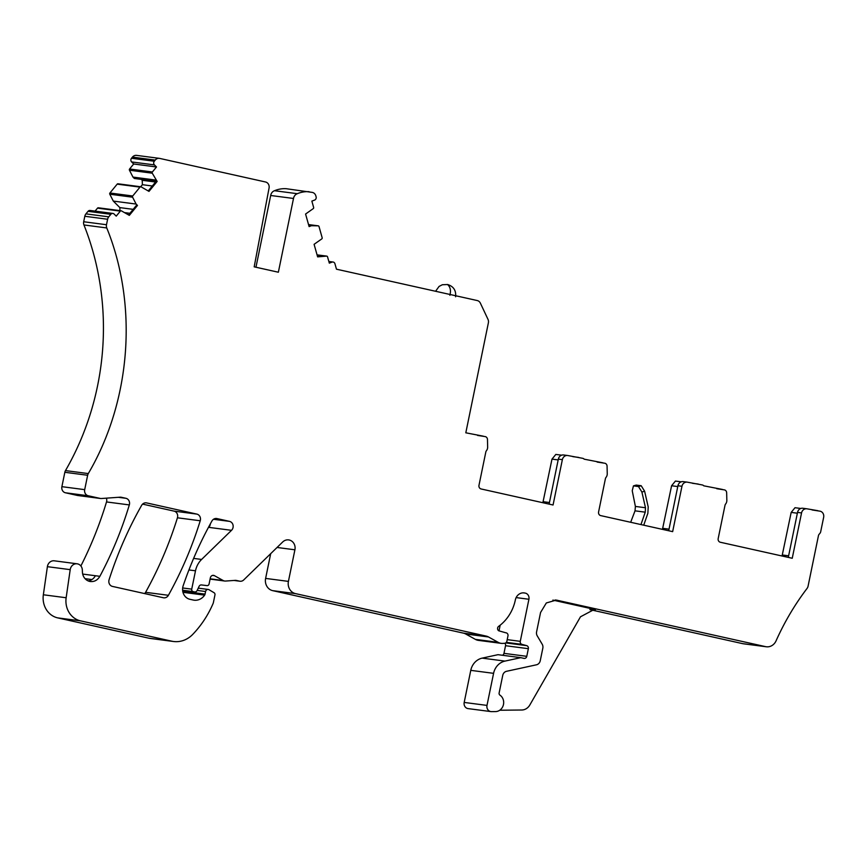 <?xml version="1.0" encoding="UTF-8"?>
<svg xmlns="http://www.w3.org/2000/svg" width="867" height="867" viewBox="0 0 867 867"><rect width="100%" height="100%" fill="white"/><g stroke="black" fill="none" stroke-linecap="round" stroke-linejoin="round"><path stroke-width="1.3" d="M90.45 581.54L89.702 581.41A10.415 9.385 -82.6 0 1 82.408 571.884L82.343 570.107A6.763 6.102 -82.6 0 0 77.596 563.886A6.763 6.102 -82.6 0 0 77.109 563.799L54.307 560.819A6.763 6.102 -82.6 0 0 47.392 566.671L43.35 594.773A20.819 18.76 -82.6 0 0 57.731 617.889L148.853 638.188A26.021 23.452 -82.6 0 0 150.717 638.513L173.519 641.493A26.021 23.452 -82.6 0 1 171.655 641.157L80.533 620.859A20.819 18.76 -82.6 0 1 66.152 597.753L70.205 569.652A6.763 6.102 -82.6 0 1 77.109 563.799M182.731 591.207L205.056 594.112L205.587 591.522A2.601 2.341 -82.6 0 1 209.034 589.733L214.041 592.703A2.081 1.875 -82.6 0 1 214.951 594.946L213.401 602.511A5.202 4.693 -82.6 0 1 213.044 603.616A98.892 89.128 -82.6 0 1 192.723 634.406A26.021 23.452 -82.6 0 1 173.519 641.493M205.056 594.112A2.601 2.341 -82.6 0 1 204.623 595.141A12.506 11.271 -82.6 0 1 194.067 600.181A12.506 11.271 -82.6 0 1 193.178 600.018L189.895 599.292A10.415 9.385 -82.6 0 1 183.197 585.659C190.881 563.138 200.45 541.582 211.916 521.024A5.202 4.693 -82.6 0 1 216.956 518.574L229.517 521.37A5.202 4.693 -82.6 0 1 231.522 530.322L208.709 527.353A5.202 4.693 -82.6 0 0 210.334 523.885M523.137 592.844L524.828 593.017A8.746 7.879 -82.6 0 0 524.199 592.909A8.746 7.879 -82.6 0 0 515.366 599.866A41.638 37.53 -82.6 0 1 498.666 626.332A2.601 2.341 -82.6 0 0 498.742 630.786L505.851 632.802A2.601 2.341 -82.6 0 1 507.964 635.912L506.881 641.201A2.601 2.341 -82.6 0 1 504.681 643.281L502.936 643.401A10.415 9.385 -82.6 0 1 501.234 643.357A10.415 9.385 -82.6 0 1 500.487 643.227A10.415 9.385 -82.6 0 1 498.189 642.349L488.5 636.974A10.415 9.385 -82.6 0 0 486.203 636.096L295.495 593.613A10.415 9.385 -82.6 0 1 288.418 581.389L294.91 549.797A8.323 7.51 -82.6 0 0 289.242 540.011A8.323 7.51 -82.6 0 0 288.646 539.903A8.323 7.51 -82.6 0 0 282.685 541.983L243.725 579.936A5.202 4.693 -82.6 0 1 239.628 581.172L236.409 580.457A5.202 4.693 -82.6 0 0 235.195 580.37L225.539 581.053A5.202 4.693 -82.6 0 1 223.166 580.522L214.409 575.655A3.121 2.818 -82.6 0 0 210.345 577.845L209.088 583.957A2.081 1.875 -82.6 0 1 206.996 585.615L201.491 584.943A2.601 2.341 -82.6 0 0 199.096 586.374L197.134 590.514A2.601 2.341 -82.6 0 1 194.533 591.912L193.146 591.597A2.081 1.875 -82.6 0 1 191.726 589.148L195.498 570.8A20.819 18.76 -82.6 0 1 201.61 559.443L231.522 530.322M525.369 593.136A5.202 4.693 -82.6 0 1 528.913 599.26L516.147 597.591M504.865 643.26A2.601 2.341 -82.6 0 1 505.537 645.709L503.976 653.35L526.778 656.33L528.35 648.679A2.601 2.341 -82.6 0 0 526.67 645.644L521.956 644.376A2.601 2.341 -82.6 0 1 520.276 641.342L528.913 599.26M526.778 656.33A2.601 2.341 -82.6 0 1 523.961 658.367L520.807 657.663L504.962 661.098L482.16 658.129L497.994 654.683L520.807 657.663M812.043 509.937L820.117 511.194A5.202 4.693 -82.6 0 1 823.65 517.317L820.648 531.926A2.601 2.341 -82.6 0 1 820.084 533.118L819.022 534.419A2.601 2.341 -82.6 0 0 818.459 535.622L808.077 586.168A5.202 4.693 -82.6 0 1 807.058 588.433C794.811 604.548 784.483 622.018 776.063 640.854A10.415 9.385 -82.6 0 1 766.309 646.771A10.415 9.385 -82.6 0 1 765.572 646.641L556.332 600.083L546.34 602.955L540.564 612.503L536.586 631.87A5.256 4.736 -82.6 0 0 537.215 635.814L542.2 644.235A5.256 4.736 -82.6 0 1 542.829 648.18L540.249 660.719A5.202 4.693 -82.6 0 1 536.456 664.805L506.534 671.296A5.202 4.693 -82.6 0 0 502.741 675.371L499.132 692.961A2.081 1.875 -82.6 0 0 499.956 695.15A8.843 7.976 -82.6 0 1 503.348 705.034A8.843 7.976 -82.6 0 1 495.566 711.579L491.513 711.623A5.202 4.693 -82.6 0 1 486.994 705.402L493.583 673.334A15.617 14.078 -82.6 0 1 504.962 661.098M817.819 510.685L807.177 508.853A5.202 4.693 -82.6 0 0 806.809 508.788L802.788 508.257A5.202 4.693 -82.6 0 0 797.532 512.397L788.298 557.394M716.738 488.706L724.465 489.888A3.121 2.818 -82.6 0 1 726.654 492.781L726.839 500.378A5.202 4.693 -82.6 0 1 725.581 504.063A2.601 2.341 -82.6 0 0 725.018 505.266L718.179 538.58A3.121 2.818 -82.6 0 0 720.304 542.243L792.243 558.272L801.552 512.928A5.202 4.693 -82.6 0 1 806.809 508.788M722.514 489.454L703.766 485.813A3.121 2.818 -82.6 0 0 702.346 484.967L687.585 482.215A5.202 4.693 -82.6 0 0 687.217 482.139L683.185 481.618A5.202 4.693 -82.6 0 0 677.929 485.758L668.695 530.756M597.146 462.068L604.873 463.249A3.121 2.818 -82.6 0 1 607.063 466.143L607.247 473.729A5.202 4.693 -82.6 0 1 605.99 477.424A2.601 2.341 -82.6 0 0 605.426 478.627L598.588 511.942A3.121 2.818 -82.6 0 0 600.701 515.605L672.651 531.634L681.961 486.279A5.202 4.693 -82.6 0 1 687.217 482.139M602.923 462.815L584.174 459.174A3.121 2.818 -82.6 0 0 582.754 458.329L567.993 455.565A5.202 4.693 -82.6 0 0 567.614 455.5L563.593 454.98A5.202 4.693 -82.6 0 0 558.337 459.12L549.104 504.117M477.544 435.418L485.282 436.61A3.121 2.818 -82.6 0 1 487.471 439.504L487.644 447.09A5.202 4.693 -82.6 0 1 486.387 450.786A2.601 2.341 -82.6 0 0 485.823 451.989L478.985 485.292A3.121 2.818 -82.6 0 0 481.109 488.966L553.059 504.995L562.369 459.64A5.202 4.693 -82.6 0 1 567.614 455.5M483.32 436.177L465.807 432.806L488.381 322.827A5.202 4.693 -82.6 0 0 487.98 319.316L480.372 303.147A5.202 4.693 -82.6 0 0 477.229 300.546L336.472 269.193L334.944 263.774A2.601 2.341 -82.6 0 0 333.036 262.018L328.853 261.476M308.847 225.658L318.135 225.832A1.04 0.943 -82.6 0 1 319.013 226.536L322.156 237.721A1.04 0.943 -82.6 0 1 321.798 238.891L314.092 244.321L317.625 256.87L326.642 256.112A1.04 0.943 -82.6 0 1 327.531 256.816L329.319 263.145L332.007 262.137A2.601 2.341 -82.6 0 1 333.036 262.018M310.906 225.929L309.107 226.601L305.574 214.041L313.28 208.6A1.04 0.943 -82.6 0 0 313.637 207.441L311.86 201.111L314.558 200.104A2.601 2.341 -82.6 0 0 316.108 196.82L315.837 195.855A5.202 4.693 -82.6 0 0 312.391 192.42L286.283 188.713A31.234 28.145 -82.6 0 0 274.514 190.718L297.327 193.699A31.234 28.145 -82.6 0 1 309.096 191.694M119.96 210.616L119.852 207.614L113.306 201.09L136.108 204.059L132.597 197.199A1.04 0.943 -82.6 0 1 132.727 195.985L139.988 187.12A1.04 0.943 -82.6 0 1 141.072 186.849L148.994 191.39L157.155 181.441L152.256 173.194A1.04 0.943 -82.6 0 1 152.386 171.969L156.504 166.973L154.424 164.903A2.601 2.341 -82.6 0 1 154.304 161.24L155.247 160.081A5.202 4.693 -82.6 0 1 159.745 158.423L265.519 181.983A5.202 4.693 -82.6 0 1 269.073 188.009L254.183 266.841L278.361 272.227L293.501 198.467A5.971 5.386 -82.6 0 1 297.327 193.699M136.108 204.059L137.485 205.436L136.477 205.306L128.717 214.767M118.356 497.311L125.921 498.297L121.337 497.279A5.202 4.693 -82.6 0 0 120.112 497.181L101.396 498.514A5.202 4.693 -82.6 0 1 100.171 498.417L88.228 495.761A5.202 4.693 -82.6 0 1 84.695 489.649L87.643 475.268A5.202 4.693 -82.6 0 1 88.293 473.577C131.036 400.825 138.221 305.336 106.76 227.945A5.202 4.693 -82.6 0 1 106.489 224.726L107.616 219.253A5.202 4.693 -82.6 0 1 108.754 216.848L110.824 214.301A2.601 2.341 -82.6 0 1 114.151 214.073L116.221 216.132L120.329 211.115A1.04 0.943 -82.6 0 1 121.413 210.854L129.335 215.374L137.485 205.436M125.921 498.297A5.202 4.693 -82.6 0 1 129.324 504.919L106.522 501.939A364.335 328.365 -82.6 0 1 80.88 565.978M89.702 581.41C94.026 582.104 97.407 580.402 99.868 576.317C111.962 553.612 121.781 529.813 129.324 504.919M200.234 520.764C192.127 546.849 181.506 571.7 168.404 595.293A5.202 4.693 -82.6 0 1 163.364 597.753L112.482 586.417A5.202 4.693 -82.6 0 1 112.472 586.417A5.202 4.693 -82.6 0 1 109.09 579.709C117.446 553.634 128.294 528.837 141.646 505.331A5.202 4.693 -82.6 0 1 146.642 502.914L196.842 514.098A5.202 4.693 -82.6 0 1 200.234 520.764L177.432 517.794A364.335 328.365 -82.6 0 1 145.591 592.313A5.202 4.693 -82.6 0 1 144.626 593.581M99.868 576.317L95.392 575.731A10.415 9.385 -82.6 0 1 88.261 580.944M486.203 636.096L463.39 633.127L272.682 590.644A10.415 9.385 -82.6 0 1 265.616 578.408L270.688 553.666M463.39 633.127A10.415 9.385 -82.6 0 1 465.698 633.994L475.376 639.369A10.415 9.385 -82.6 0 0 477.684 640.247A10.415 9.385 -82.6 0 0 478.421 640.377L501.234 643.357M499.002 630.862L500.172 625.194M503.976 653.35A2.601 2.341 -82.6 0 1 502.459 655.268M490.906 711.59L468.093 708.61A5.202 4.693 -82.6 0 1 464.192 702.433L470.77 670.354A15.617 14.078 -82.6 0 1 482.16 658.129M499.739 710.236L521.761 710.008A10.415 9.385 -82.6 0 0 529.813 705.012L580.5 616.784L594.361 609.403L595.477 609.599L552.875 600.105M766.309 646.771L743.507 643.802A10.415 9.385 -82.6 0 1 742.759 643.672L589.885 609.609M782.056 556.007L791.181 512.397L795.017 507.715L800.805 508.463M791.181 512.397L797.369 513.21M662.464 529.358L671.589 485.758L675.426 481.066L681.213 481.824M692.451 483.298L698.228 484.046M671.589 485.758L677.766 486.56M542.861 502.719L551.986 459.12L555.823 454.427L561.621 455.186M572.859 456.649L578.636 457.408M551.986 459.12L558.175 459.922M319.424 256.209L317.355 255.938M293.501 198.467L270.688 195.487A5.971 5.386 -82.6 0 1 274.514 190.718M255.96 267.242L270.688 195.487M156.504 166.973L133.691 163.993L131.621 161.934A2.601 2.341 -82.6 0 1 131.491 158.26L132.445 157.111A5.202 4.693 -82.6 0 1 136.563 155.377L159.365 158.358M155.778 180.065L132.965 177.085L129.454 170.214A1.04 0.943 -82.6 0 1 129.584 169L133.691 163.993M157.155 181.441L134.342 178.461L132.965 177.085M148.387 190.773L156.147 181.311M113.306 201.09L109.795 194.219A1.04 0.943 -82.6 0 1 109.925 193.005L117.175 184.14A1.04 0.943 -82.6 0 1 118.075 183.804M119.852 207.614L133.16 209.348M95.088 211.115L97.516 208.145A1.04 0.943 -82.6 0 1 98.415 207.809M106.76 227.945L83.958 224.965A5.202 4.693 -82.6 0 1 83.687 221.746L84.814 216.273A5.202 4.693 -82.6 0 1 85.941 213.867L88.022 211.331A2.601 2.341 -82.6 0 1 90.266 210.497M83.958 224.965A260.241 234.545 -82.6 0 1 65.48 470.597A5.202 4.693 -82.6 0 0 64.841 472.287L61.893 486.669A5.202 4.693 -82.6 0 0 65.426 492.781L77.369 495.447A5.202 4.693 -82.6 0 0 77.737 495.512L100.539 498.492M106.348 498.157A5.202 4.693 -82.6 0 1 106.522 501.939M142.589 504.117L174.039 511.118A5.202 4.693 -82.6 0 1 177.432 517.794M140.692 186.752L142.383 184.693L142.231 180.293L141.31 179.371M125.227 212.697L129.92 213.304M152.31 185.993L142.383 184.693M155.551 182.027L142.231 180.293M630.677 522.281L635.023 510.836L635.392 506.436L645.492 507.748L641.894 492.022L644.625 491.231L648.213 506.957L647.866 513.275L643.737 525.196M645.492 507.748L645.243 512.169L640.951 524.568M641.894 492.022L638.48 486.539L641.201 485.737L644.625 491.231M641.201 485.737L636.205 485.087L633.441 485.878L632.238 490.765L635.392 506.436M638.48 486.539L633.441 485.878M70.205 569.652L47.392 566.671M66.152 597.753L43.35 594.773M80.533 620.859L57.731 617.889M171.655 641.157L148.853 638.188M205.587 591.522L197.177 590.427M204.623 595.141L182.97 592.313M216.956 518.574L216.186 518.477M213.488 519.279L229.517 521.37M201.61 559.443L193.623 558.402M195.498 570.8L188.93 569.944M191.726 589.148L182.666 587.967M193.146 591.597L182.612 590.221M214.409 575.655L212.534 575.417M223.166 580.522L210.139 578.82M236.409 580.457L235.661 580.359M239.628 581.172L234.057 580.446M294.91 549.797L277.061 547.467M288.418 581.389L265.616 578.408M295.495 593.613L272.682 590.644M488.5 636.974L465.698 633.994M498.189 642.349L475.376 639.369M524.828 593.017L523.57 592.855M520.276 641.342L507.206 639.64M521.956 644.376L506.361 642.349M526.67 645.644L505.754 642.913M528.35 648.679L505.537 645.709M493.583 673.334L470.77 670.354M486.994 705.402L464.192 702.433M765.572 646.641L742.759 643.672M557.481 600.289L555.173 599.986M595.477 609.599L593.234 609.306M801.552 512.928L797.532 512.397M681.961 486.279L677.929 485.758M562.369 459.64L558.337 459.12M332.007 262.137L328.918 261.736M326.642 256.112L317.051 254.855L326.772 256.112M318.135 225.832L308.544 224.586M155.247 160.081L132.445 157.111M154.304 161.24L131.491 158.26M154.424 164.903L131.621 161.934M152.386 171.969L129.584 169M152.256 173.194L129.454 170.214M139.988 187.12L117.175 184.14M132.727 195.985L109.925 193.005M132.597 197.199L109.795 194.219M120.329 211.115L97.516 208.145M110.824 214.301L88.022 211.331M108.754 216.848L85.941 213.867M107.616 219.253L84.814 216.273M106.489 224.726L83.687 221.746M88.293 473.577L65.48 470.597M87.643 475.268L64.841 472.287M84.695 489.649L61.893 486.669M88.228 495.761L65.426 492.781M100.171 498.417L77.369 495.447M121.337 497.279L120.578 497.181M95.392 575.731L82.701 574.073M196.842 514.098L174.039 511.118M168.404 595.293L145.591 592.313M146.642 502.914L145.894 502.817M87.654 580.662L88.911 580.825M91.924 579.557L85.064 578.668M782.435 554.999L788.623 555.801M662.843 528.35L669.021 529.163M543.241 501.711L549.429 502.524M449.875 295.279C451.122 290.488 450.331 286.901 447.502 284.506L447.665 284.528C453.582 286.424 456.226 290.51 455.598 296.785M635.023 510.836L645.243 512.169M208.221 589.452L198.25 588.151M224.694 581.02L210.085 579.113M239.996 581.237L233.982 580.446M318.254 225.843L308.544 224.575M140.812 186.773L117.999 183.793M121.152 210.768L98.339 207.798M112.894 213.445L90.081 210.464M435.581 291.269L439.07 286.435L442.333 284.744L447.665 284.528"/></g></svg>
